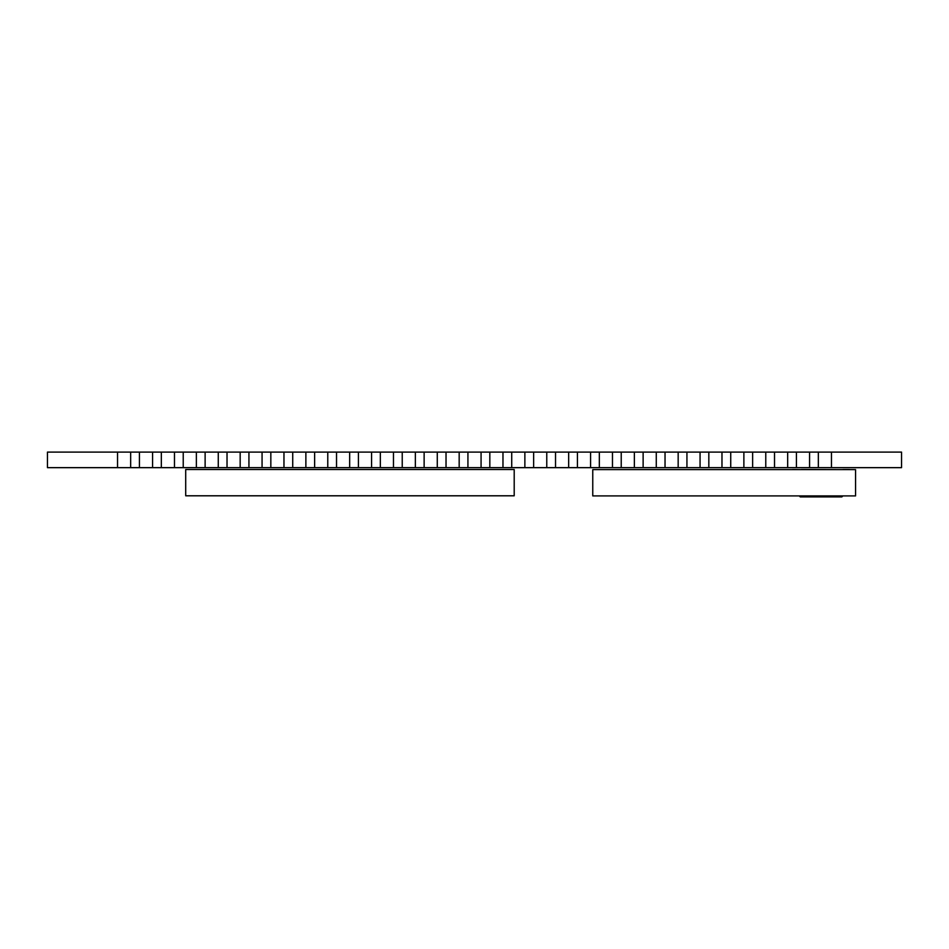 <?xml version="1.0" encoding="UTF-8"?>
<svg xmlns="http://www.w3.org/2000/svg" width="949" height="949" viewBox="0 0 949 949"><rect width="100%" height="100%" fill="white"/><g stroke="black" fill="none" stroke-linecap="round" stroke-linejoin="round"><path stroke-width="1.42" d="M799.272 495.912L800.268 496.896L841.87 496.896L842.854 495.912M787.124 469.625L792.593 469.625M792.593 469.518L801.359 469.625M801.359 469.518L842.973 469.625M849.533 469.518L842.973 469.518M514.204 469.518L514.204 495.793L185.707 495.793L185.707 469.518L514.204 469.518M831.466 452.104L901.55 452.104L901.55 467.655L818.335 467.655L818.335 452.104L831.466 452.104L831.466 467.655M818.335 467.655L809.568 467.655L809.568 452.104L818.335 452.104M809.568 452.104L47.45 452.104L47.45 467.655L117.534 467.655L117.534 452.104M809.568 467.655L796.425 467.655L796.425 452.104M117.534 467.655L796.425 467.655M130.665 467.655L130.665 452.104M139.432 467.655L139.432 452.104M152.575 467.655L152.575 452.104M161.33 467.655L161.33 452.104M174.474 467.655L174.474 452.104M183.228 467.655L183.228 452.104M196.372 467.655L196.372 452.104M205.126 467.655L205.126 452.104M218.27 467.655L218.27 452.104M227.025 467.655L227.025 452.104M240.168 467.655L240.168 452.104M248.935 467.655L248.935 452.104M262.066 467.655L262.066 452.104M270.833 467.655L270.833 452.104M283.965 467.655L283.965 452.104M292.731 467.655L292.731 452.104M305.875 467.655L305.875 452.104M314.629 467.655L314.629 452.104M327.773 467.655L327.773 452.104M336.527 467.655L336.527 452.104M349.671 467.655L349.671 452.104M358.425 467.655L358.425 452.104M371.569 467.655L371.569 452.104M380.335 467.655L380.335 452.104M393.467 467.655L393.467 452.104M402.234 467.655L402.234 452.104M415.365 467.655L415.365 452.104M424.132 467.655L424.132 452.104M437.275 467.655L437.275 452.104M446.03 467.655L446.03 452.104M459.174 467.655L459.174 452.104M467.928 467.655L467.928 452.104M481.072 467.655L481.072 452.104M489.826 467.655L489.826 452.104M502.97 467.655L502.97 452.104M511.725 467.655L511.725 452.104M524.868 467.655L524.868 452.104M533.635 467.655L533.635 452.104M546.766 467.655L546.766 452.104M555.533 467.655L555.533 452.104M568.665 467.655L568.665 452.104M577.431 467.655L577.431 452.104M590.575 467.655L590.575 452.104M599.329 467.655L599.329 452.104M612.473 467.655L612.473 452.104M621.227 467.655L621.227 452.104M634.371 467.655L634.371 452.104M643.125 467.655L643.125 452.104M656.269 467.655L656.269 452.104M665.035 467.655L665.035 452.104M678.167 467.655L678.167 452.104M686.934 467.655L686.934 452.104M700.065 467.655L700.065 452.104M708.832 467.655L708.832 452.104M721.975 467.655L721.975 452.104M730.73 467.655L730.73 452.104M743.874 467.655L743.874 452.104M752.628 467.655L752.628 452.104M765.772 467.655L765.772 452.104M774.526 467.655L774.526 452.104M787.67 467.655L787.67 452.104M592.757 469.625L592.757 495.912L855.559 495.912L855.559 469.625L592.757 469.625"/></g></svg>
